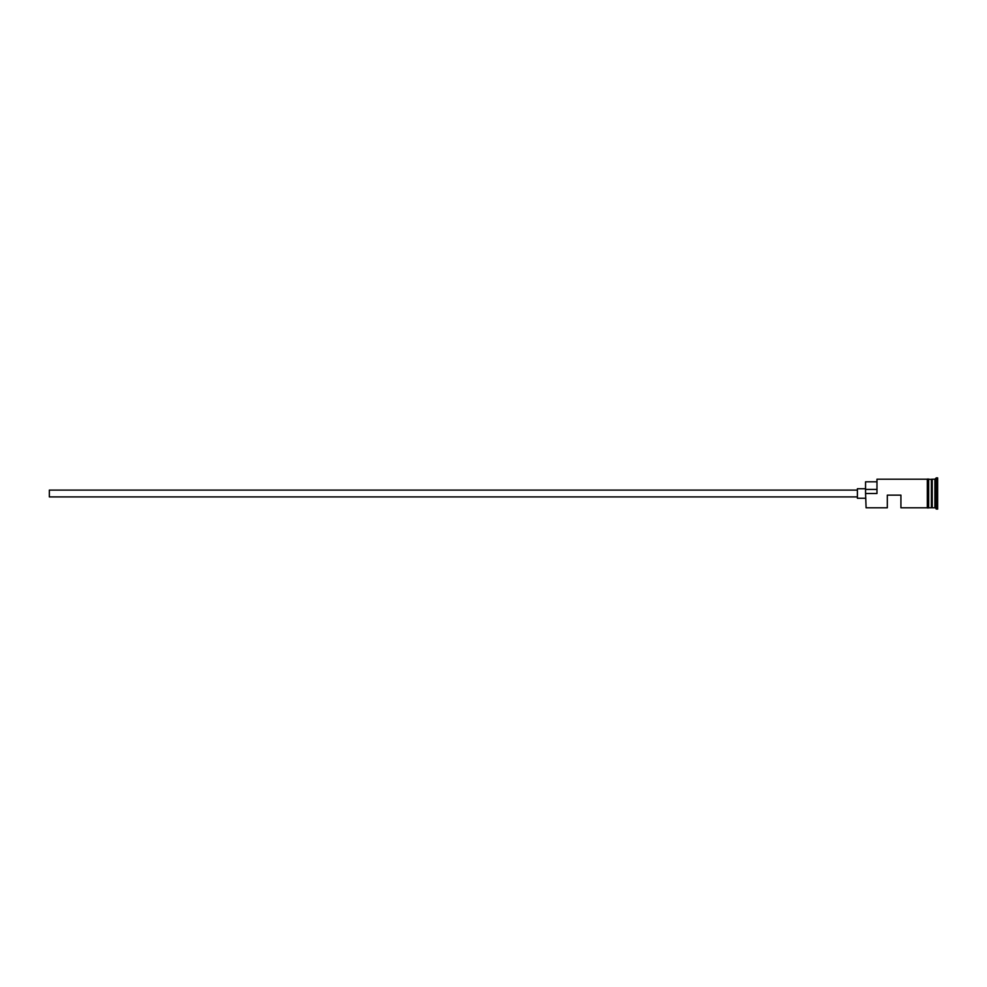 <?xml version="1.0" encoding="UTF-8"?>
<svg xmlns="http://www.w3.org/2000/svg" width="987" height="987" viewBox="0 0 987 987"><rect width="100%" height="100%" fill="white"/><g stroke="black" fill="none" stroke-linecap="round" stroke-linejoin="round"><path stroke-width="1.48" d="M866.092 507.787L865.55 493.13L866.092 507.787L887.313 507.787L887.313 495.129L900.921 495.129L900.921 507.787L927.311 507.787M857.395 496.905L49.35 496.905L49.35 490.095L857.395 490.095M865.55 498.262L857.395 498.262L857.395 488.738L865.55 488.738M928.668 479.213L931.666 479.485L931.666 507.515L932.209 479.213L932.209 507.787L934.923 507.787L937.65 509.144L937.65 477.856L936.293 477.856L936.293 509.144M931.395 479.213L931.395 507.787L928.668 507.787M932.209 479.213L934.923 479.213L934.923 507.787M866.092 493.5L876.974 493.5L876.974 479.213L876.974 493.5M927.311 507.923L927.311 479.077L928.668 479.077L928.668 507.923L927.311 507.923M876.431 481.804L865.55 481.804L865.55 493.13M865.55 489.429L876.431 489.429M876.974 479.213L927.311 479.213M934.923 479.213L936.293 477.856"/></g></svg>
